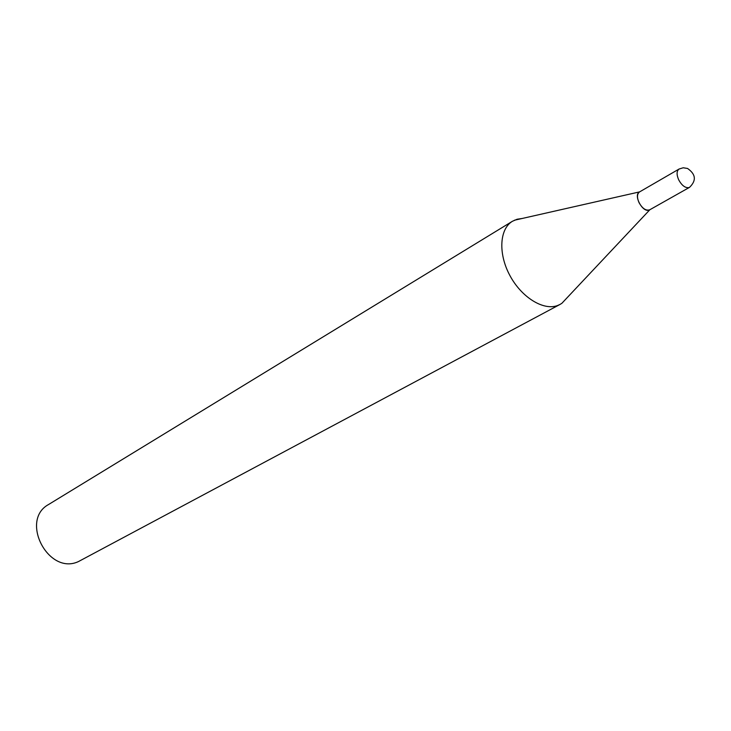 <?xml version="1.0" encoding="UTF-8"?>
<svg xmlns="http://www.w3.org/2000/svg" width="731" height="731" viewBox="0 0 731 731"><rect width="100%" height="100%" fill="white"/><g stroke="black" fill="none" stroke-linecap="round" stroke-linejoin="round"><path stroke-width="1.1" d="M689.534 187.346L649.74 209.797C645.966 210.976 642.385 208.563 638.985 202.542C636.838 197.434 637.021 193.898 639.534 191.933L679.062 169.035C676.577 170.99 676.449 174.581 678.679 179.808C681.785 185.464 685.194 188.068 688.876 187.62L689.534 187.346C696.533 180.584 695.875 174.289 687.551 168.459L683.193 167.774L679.062 169.035M649.713 209.815L649.018 210.117C642.448 212.694 633.147 195.003 639.47 191.979L639.497 191.961M567.32 297.508L561.874 303.301L559.992 304.452L78.427 561.582C48.365 575.699 19.472 520.079 48.685 504.445L512.431 221.274L517.055 219.254L522.135 218.487M559.992 304.452L557.479 305.567C543.307 310.858 521.377 297.243 509.809 275.368C498.076 253.575 499.529 228.894 512.431 221.274M639.662 191.869L514.377 220.241M649.868 209.724L561.874 303.301"/></g></svg>

